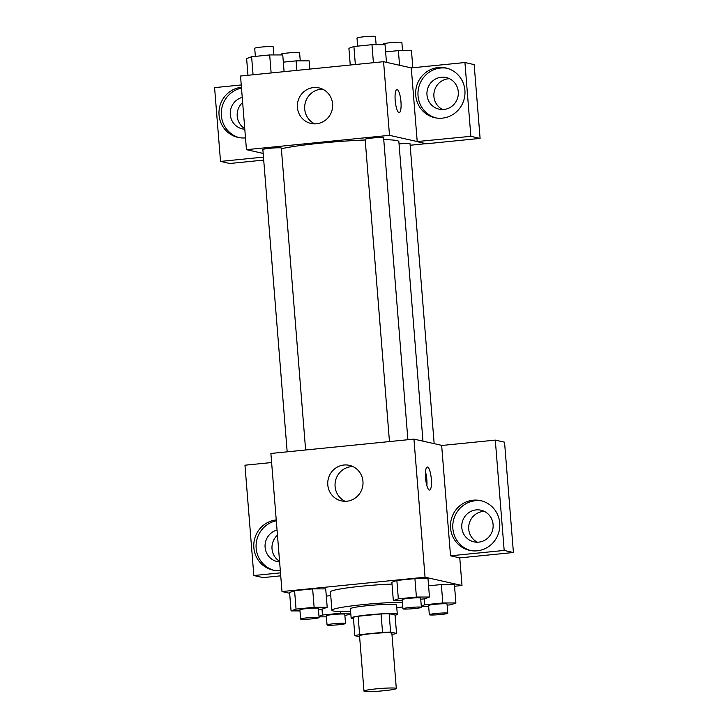 <?xml version="1.0" encoding="UTF-8"?>
<svg xmlns="http://www.w3.org/2000/svg" width="728" height="728" viewBox="0 0 728 728"><rect width="100%" height="100%" fill="white"/><g stroke="black" fill="none" stroke-linecap="round" stroke-linejoin="round"><path stroke-width="1.09" d="M395.786 688.224A16.207 1.265 -4.6 0 1 396.305 688.488A16.207 1.265 -4.6 0 1 380.244 691.054A16.207 1.265 -4.6 0 1 363.982 691.09A16.207 1.265 -4.6 0 1 378.06 688.697A16.207 1.265 -4.6 0 1 395.786 688.224M363.982 691.09L359.541 635.853A16.207 1.265 -4.6 0 1 373.61 633.46A16.207 1.265 -4.6 0 1 391.346 632.987A16.207 1.265 -4.6 0 1 391.855 633.251L396.305 688.488M354.855 635.68L353.371 617.271A22.013 1.72 -4.6 0 1 358.131 616.252L381.072 613.959L382.546 632.368L359.614 634.67A22.013 1.72 -4.6 0 0 354.855 635.68L359.614 636.745M381.072 613.959A22.013 1.72 -4.6 0 1 389.134 613.686L395.058 615.014L396.542 633.424A22.013 1.72 -4.6 0 1 391.955 634.416M396.542 633.424L390.618 632.095A22.013 1.72 -4.6 0 0 382.546 632.368M389.134 613.686L390.618 632.095M395.077 615.251A23.16 1.811 175.4 0 0 397.306 614.286A23.16 1.811 175.4 0 0 374.074 614.341A23.16 1.811 175.4 0 0 351.133 617.999A23.16 1.811 175.4 0 0 353.48 618.6M351.133 617.999L350.396 608.79A23.16 1.811 -4.6 0 1 370.497 605.378A23.16 1.811 -4.6 0 1 395.832 604.695A23.16 1.811 -4.6 0 1 396.56 605.077L397.306 614.286M358.131 616.252L359.614 634.67M402.766 606.915A41.687 3.258 -4.6 0 1 396.778 607.78M350.614 611.493A41.687 3.258 -4.6 0 1 331.923 610.282A41.687 3.258 -4.6 0 1 357.157 605.241A41.687 3.258 -4.6 0 1 402.393 602.284M331.923 610.282L330.439 591.873A41.687 3.258 -4.6 0 1 392.01 584.065M454.545 586.249L461.998 585.494L425.052 577.213L282 591.555L289.644 593.265M447.147 605.15L450.896 604.777L455.892 602.957L454.409 584.548L441.341 584.548L428.574 585.831L441.341 584.548L442.815 602.957L424.752 604.768L421.284 606.033M330.749 595.64L326.29 596.086L330.749 595.64M318.454 609.482L322.204 609.099L327.2 607.288L325.716 588.879L312.64 588.879L294.576 590.69L289.58 592.501L291.064 610.91L299.981 610.91M420.739 599.226L424.488 598.844L429.474 597.033L428 578.624L414.924 578.624L396.86 580.434L391.864 582.245L393.348 600.655L402.266 600.655M442.105 445.445L413.941 439.121L270.889 453.462L282 591.555M280.307 570.552A25.471 24.634 102.6 0 1 272.864 570.079A25.471 24.634 102.6 0 1 253.826 543.825A25.471 24.634 102.6 0 1 276.231 519.928M280.489 572.854L253.835 575.53L244.963 465.21L271.617 462.535M276.303 520.793A25.471 24.634 -77.4 0 0 256.101 544.899A25.471 24.634 -77.4 0 0 274.019 570.315M279.616 561.898A16.207 15.67 102.6 0 1 277.195 561.561A16.207 15.67 102.6 0 1 265.101 547.31A16.207 15.67 102.6 0 1 277.05 530.066M279.561 561.27A16.207 15.67 102.6 0 1 277.459 535.153M253.835 575.53L263.072 577.604L280.735 575.83M346.837 501.219A18.218 17.609 102.6 0 1 341.387 500.891A18.218 17.609 102.6 0 1 328.191 479.261A18.218 17.609 102.6 0 1 349.367 465.347A18.218 17.609 102.6 0 1 362.972 484.175A18.218 17.609 102.6 0 1 346.837 501.219M413.941 439.121L425.052 577.213M352.925 466.566A18.218 17.609 -77.4 0 0 335.49 480.899A18.218 17.609 -77.4 0 0 345.127 501.31M431.331 479.188A11.575 2.812 -95.7 0 1 429.602 490.062A11.575 2.812 -95.7 0 1 425.643 478.815A11.575 2.812 -95.7 0 1 427.291 467.012A11.575 2.812 -95.7 0 1 431.331 479.188M450.532 555.81L504.176 550.432L495.304 440.112L441.659 445.49L450.532 555.81L459.768 557.885L461.998 585.494M426.881 485.612A11.575 2.812 84.3 0 0 426.826 479.634A11.575 2.812 84.3 0 0 425.507 471.908M477.177 550.814A25.471 24.634 102.6 0 1 469.56 550.359A25.471 24.634 102.6 0 1 451.105 520.111A25.471 24.634 102.6 0 1 480.717 500.646A25.471 24.634 102.6 0 1 499.745 526.981A25.471 24.634 102.6 0 1 477.177 550.814M481.863 500.937A25.471 24.634 -77.4 0 0 453.417 520.629A25.471 24.634 -77.4 0 0 470.725 550.586M461.798 527.591A16.207 15.67 102.6 0 1 480.999 510.201A16.207 15.67 102.6 0 1 493.093 524.451A16.207 15.67 102.6 0 1 473.901 541.841A16.207 15.67 102.6 0 1 461.798 527.591M477.45 542.205A16.207 15.67 102.6 0 1 469.078 524.142A16.207 15.67 102.6 0 1 484.366 511.393M495.304 440.112L504.54 442.178L513.413 552.506L504.176 550.432M459.768 557.885L513.413 552.506M383.756 139.667A62.626 4.887 -4.6 0 1 396.887 140.586A62.626 4.887 -4.6 0 1 398.862 141.623L422.968 441.15M281.381 148.739A62.626 4.887 -4.6 0 1 365.201 139.994M407.898 439.73L383.611 137.82A9.264 0.719 175.4 0 0 374.319 137.838A9.264 0.719 175.4 0 0 365.147 139.303L389.462 441.578M399.053 143.917A9.264 0.719 -4.6 0 1 409.737 143.589A9.264 0.719 -4.6 0 1 410.028 143.744L434.161 443.661M287.178 451.833L262.863 149.559A9.264 0.719 -4.6 0 1 270.898 148.194A9.264 0.719 -4.6 0 1 281.035 147.921A9.264 0.719 -4.6 0 1 281.327 148.075L305.624 449.986M425.998 143.671L410.146 145.254M417.208 141.551L470.861 136.318L464.928 62.526L411.284 67.904L417.208 141.551L389.498 135.335L246.446 149.677L263.172 153.426M242.651 102.484A16.207 15.67 -77.4 0 0 244.754 128.601M449.558 78.724A16.207 15.67 -77.4 0 0 434.27 91.473A16.207 15.67 -77.4 0 0 442.642 109.537M263.709 160.087L229.757 163.491L220.52 161.416L214.587 87.624L241.241 84.958M470.861 136.318L480.098 138.393L474.165 64.601L464.928 62.526M480.098 138.393L426.453 143.771L417.217 141.696M244.799 129.229A16.207 15.67 102.6 0 1 242.388 128.892A16.207 15.67 102.6 0 1 230.294 114.642A16.207 15.67 102.6 0 1 242.242 97.397M241.496 88.124A25.471 24.634 -77.4 0 0 221.294 112.23A25.471 24.634 -77.4 0 0 239.212 137.638M245.5 137.883A25.471 24.634 102.6 0 1 238.047 137.41A25.471 24.634 102.6 0 1 219.019 111.157A25.471 24.634 102.6 0 1 241.423 87.26M458.276 91.783A16.207 15.67 102.6 0 1 439.084 109.173A16.207 15.67 102.6 0 1 427.336 89.917A16.207 15.67 102.6 0 1 446.182 77.532A16.207 15.67 102.6 0 1 458.276 91.783M447.047 68.259A25.471 24.634 -77.4 0 0 418.6 87.961A25.471 24.634 -77.4 0 0 435.908 117.918M442.36 118.145A25.471 24.634 102.6 0 1 434.743 117.69A25.471 24.634 102.6 0 1 416.289 87.442A25.471 24.634 102.6 0 1 445.9 67.977A25.471 24.634 102.6 0 1 464.928 94.312A25.471 24.634 102.6 0 1 442.36 118.145M263.472 157.112L220.52 161.416M411.284 67.904L383.574 61.689L240.522 76.031L246.446 149.677M297.424 107.444A18.218 17.609 102.6 0 1 319.001 87.906A18.218 17.609 102.6 0 1 332.196 109.537A18.218 17.609 102.6 0 1 311.02 123.46A18.218 17.609 102.6 0 1 297.424 107.444M383.574 61.689L389.498 135.335M322.55 89.135A18.218 17.609 -77.4 0 0 304.723 109.082A18.218 17.609 -77.4 0 0 314.76 123.869M399.235 112.622A11.575 2.812 84.3 0 0 400.955 101.747A11.575 2.812 -95.7 0 1 399.235 112.622A11.575 2.812 -95.7 0 1 395.277 101.383A11.575 2.812 -95.7 0 1 396.924 89.58A11.575 2.812 -95.7 0 1 400.964 101.747A11.575 2.812 84.3 0 0 396.924 89.58M386.459 62.335L385.039 44.69L371.963 44.69L353.899 46.501L348.903 48.312L350.25 65.029M371.963 44.69L373.409 62.708M353.899 46.501L355.346 64.519M357.648 46.128L356.993 38.038A9.264 0.719 -4.6 0 1 365.037 36.673A9.264 0.719 -4.6 0 1 375.175 36.4A9.264 0.719 -4.6 0 1 375.466 36.555L376.121 44.69M284.102 71.663L282.755 54.946L269.679 54.946L251.615 56.757L246.619 58.568L247.966 75.284M269.679 54.946L271.135 72.964M251.615 56.757L253.062 74.775M255.364 56.384L254.709 48.294A9.264 0.719 -4.6 0 1 262.753 46.929A9.264 0.719 -4.6 0 1 272.891 46.656A9.264 0.719 -4.6 0 1 273.182 46.81L273.837 54.946M412.831 67.75L411.457 50.614L398.38 50.614L385.622 51.897M398.38 50.614L399.554 65.274M383.465 44.69L383.41 43.962A9.264 0.719 -4.6 0 1 391.455 42.597A9.264 0.719 -4.6 0 1 401.583 42.324A9.264 0.719 -4.6 0 1 401.874 42.479L402.529 50.614M309.828 69.078L309.173 60.87L296.096 60.87L283.338 62.153M296.096 60.87L296.86 70.379M281.19 54.946L281.126 54.218A9.264 0.719 -4.6 0 1 289.171 52.853A9.264 0.719 -4.6 0 1 299.299 52.58A9.264 0.719 -4.6 0 1 299.599 52.735L300.255 60.87M429.474 597.033L416.407 597.033L398.334 598.844L393.348 600.655M402.921 608.799L402.175 599.59A9.264 0.719 -4.6 0 1 410.219 598.225A9.264 0.719 -4.6 0 1 420.356 597.952A9.264 0.719 -4.6 0 1 420.648 598.107L421.385 607.307A9.264 0.719 -4.6 0 1 412.212 608.772A9.264 0.719 -4.6 0 1 402.921 608.799A9.264 0.719 -4.6 0 1 410.956 607.425A9.264 0.719 -4.6 0 1 421.093 607.152A9.264 0.719 -4.6 0 1 421.385 607.307M428 578.624L414.924 578.624L416.407 597.033M414.924 578.624L396.86 580.434L398.334 598.844M396.86 580.434L391.864 582.245M327.2 607.288L314.123 607.288L296.05 609.099L291.064 610.91M300.637 619.046L299.891 609.846A9.264 0.719 -4.6 0 1 307.935 608.481A9.264 0.719 -4.6 0 1 318.072 608.208A9.264 0.719 -4.6 0 1 318.364 608.362L319.101 617.562A9.264 0.719 -4.6 0 1 309.928 619.028A9.264 0.719 -4.6 0 1 300.637 619.046A9.264 0.719 -4.6 0 1 308.681 617.681A9.264 0.719 -4.6 0 1 318.809 617.408A9.264 0.719 -4.6 0 1 319.101 617.562M325.716 588.879L312.64 588.879L314.123 607.288M312.64 588.879L294.576 590.69L296.05 609.099M294.576 590.69L289.58 592.501M421.33 606.588L428.674 606.588M455.892 602.957L442.815 602.957M429.329 614.723L428.592 605.514A9.264 0.719 -4.6 0 1 436.636 604.149A9.264 0.719 -4.6 0 1 446.764 603.876A9.264 0.719 -4.6 0 1 447.056 604.031L447.802 613.231A9.264 0.719 -4.6 0 1 438.629 614.696A9.264 0.719 -4.6 0 1 429.329 614.723A9.264 0.719 -4.6 0 1 437.373 613.358A9.264 0.719 -4.6 0 1 447.511 613.085A9.264 0.719 -4.6 0 1 447.802 613.231M454.409 584.548L441.341 584.548M424.278 598.871L424.752 604.768M319.046 616.834L326.399 616.844M344.872 615.406L350.832 614.223M350.75 613.213L340.54 613.213L322.468 615.024L319.001 616.288M327.054 624.979L326.308 615.77A9.264 0.719 -4.6 0 1 334.352 614.405A9.264 0.719 -4.6 0 1 344.481 614.132A9.264 0.719 -4.6 0 1 344.781 614.286L345.518 623.486A9.264 0.719 -4.6 0 1 336.345 624.952A9.264 0.719 -4.6 0 1 327.054 624.979A9.264 0.719 -4.6 0 1 335.089 623.605A9.264 0.719 -4.6 0 1 345.227 623.341A9.264 0.719 -4.6 0 1 345.518 623.486M340.404 611.556L340.54 613.213M321.994 609.127L322.468 615.024"/></g></svg>
